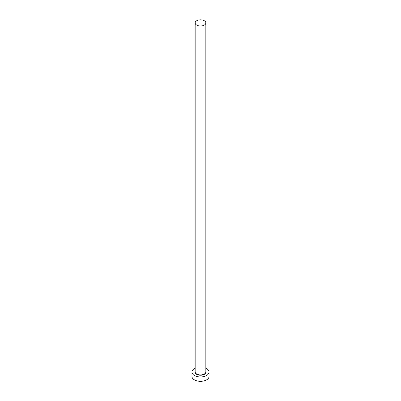 <?xml version="1.0" encoding="UTF-8"?>
<svg xmlns="http://www.w3.org/2000/svg" width="401" height="401" viewBox="0 0 401 401"><rect width="100%" height="100%" fill="white"/><g stroke="black" fill="none" stroke-linecap="round" stroke-linejoin="round"><path stroke-width="0.6" d="M196.721 25.083A5.343 3.088 0 0 0 202.545 25.754A5.343 3.088 0 0 0 205.843 22.902A5.343 3.088 0 0 0 204.279 20.717A5.343 3.088 0 0 0 198.455 20.05A5.343 3.088 0 0 0 195.157 22.902A5.343 3.088 0 0 0 196.721 25.083M195.157 368.168A8.551 4.937 0 0 0 191.949 372.023A8.551 4.937 0 0 0 194.455 375.516A8.551 4.937 0 0 0 203.773 376.584A8.551 4.937 0 0 0 209.051 372.023A8.551 4.937 0 0 0 206.545 368.534A8.551 4.937 0 0 0 205.843 368.168M191.949 372.023L191.949 376.389A8.551 4.937 0 0 0 194.455 379.877A8.551 4.937 0 0 0 203.773 380.95A8.551 4.937 0 0 0 209.051 376.389L209.051 372.023M205.843 371.141A5.559 3.208 180 0 1 203.317 374.79A5.559 3.208 180 0 1 196.57 374.293A5.559 3.208 180 0 1 195.157 371.141M195.157 22.902L195.157 371.852A5.343 3.088 0 0 0 196.721 374.033A5.343 3.088 0 0 0 202.545 374.699A5.343 3.088 0 0 0 205.843 371.852L205.843 22.902"/></g></svg>
